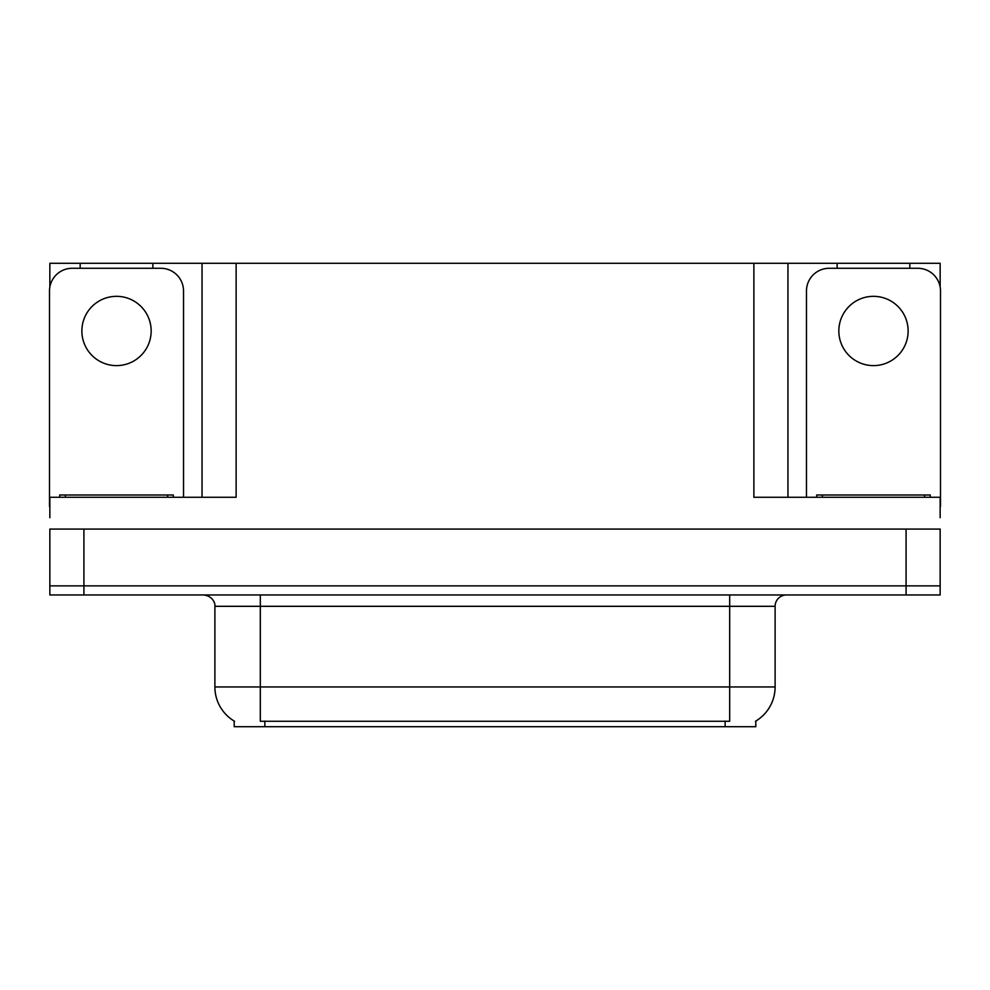 <?xml version="1.0" encoding="UTF-8"?>
<svg xmlns="http://www.w3.org/2000/svg" width="990" height="990" viewBox="0 0 990 990"><rect width="100%" height="100%" fill="white"/><g stroke="black" fill="none" stroke-linecap="round" stroke-linejoin="round"><path stroke-width="1.49" d="M755.803 721.067L755.803 726.722L234.197 726.722L234.197 721.067M83.915 594.965L940.154 594.965L940.154 585.87L49.847 585.87L49.847 529.081L83.915 529.081L83.915 585.87L49.847 585.87L49.847 594.965L83.915 594.965L83.915 585.87L940.154 585.87L940.154 529.081L83.915 529.081M152.868 268.278L152.868 263.278L753.873 263.278L753.873 497.277L940.154 497.277L940.154 517.721M49.847 517.721L49.847 497.277L236.127 497.277L236.127 263.278M80.165 268.278L80.165 263.278L49.847 263.278L49.847 287.075M909.835 268.278L909.835 263.278L940.154 263.278L940.154 287.075M202.047 263.278L202.047 497.277M753.873 263.278L787.953 263.278L787.953 497.277M787.953 263.278L837.132 263.278L837.132 268.278M909.835 263.278L837.132 263.278M80.165 263.278L152.868 263.278M234.531 721.265A39.761 39.761 0 0 1 214.892 686.961L260.321 686.961L260.321 721.265L729.679 721.265L729.679 686.961L775.108 686.961L775.108 606.313A11.36 11.36 0 0 1 786.468 594.965M214.892 686.961L214.892 606.313C215.461 604.482 213.518 596.005 203.532 594.965M755.469 721.265A39.761 39.761 0 0 0 775.108 686.961M940.154 594.965L940.154 585.87M116.523 296.332A34.65 34.65 0 0 0 81.873 330.982A34.65 34.65 0 0 0 116.523 365.619A34.65 34.65 0 0 0 151.161 330.982A34.65 34.65 0 0 0 116.523 296.332M49.847 506.36A22.721 22.721 0 0 0 49.5 506.36L49.5 290.986A22.721 22.721 0 0 1 72.221 268.278L160.813 268.278A22.721 22.721 0 0 1 183.534 290.986L183.534 497.277M873.477 296.332A34.65 34.65 0 0 0 838.839 330.982A34.65 34.65 0 0 0 873.477 365.619A34.65 34.65 0 0 0 908.127 330.982A34.65 34.65 0 0 0 873.477 296.332M806.466 497.277L806.466 290.986A22.721 22.721 0 0 1 829.187 268.278L917.779 268.278A22.721 22.721 0 0 1 940.5 290.986L940.5 506.36A22.721 22.721 0 0 0 940.154 506.36M59.722 497.277L59.722 495L173.312 495L173.312 497.277M816.688 497.277L816.688 495L930.278 495L930.278 497.277M906.085 529.081L906.085 594.965M725.138 726.722L725.138 721.067M264.862 726.722L264.862 721.067M729.679 594.965L729.679 606.313L214.892 606.313M775.108 606.313L729.679 606.313L729.679 686.961L260.321 686.961L260.321 594.965M167.632 495L167.632 497.277M65.402 495L65.402 497.277M924.598 495L924.598 497.277M822.368 495L822.368 497.277"/></g></svg>

